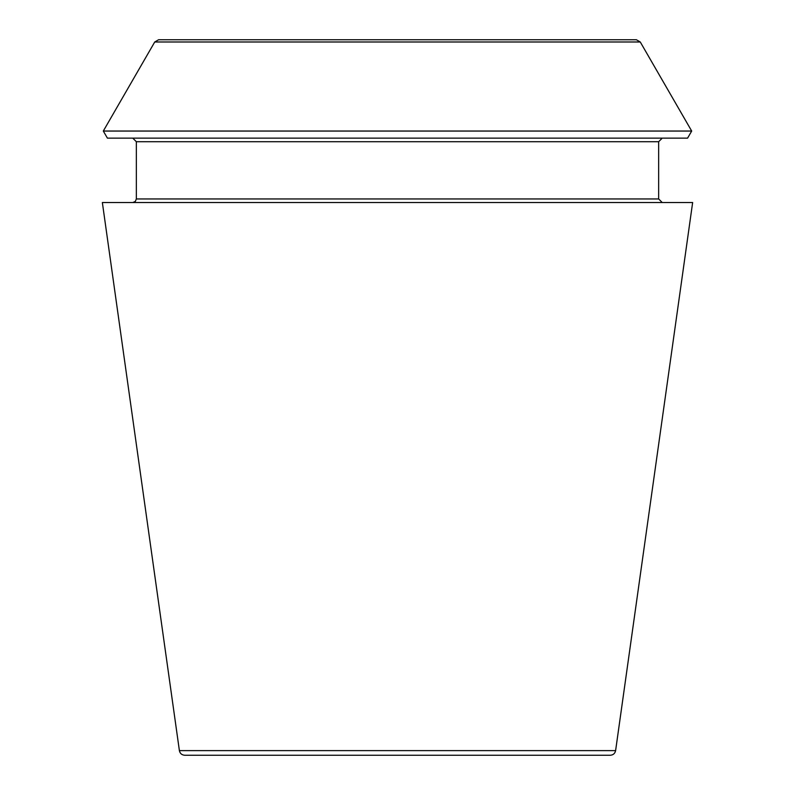 <?xml version="1.0" encoding="UTF-8"?>
<svg xmlns="http://www.w3.org/2000/svg" width="795" height="795" viewBox="0 0 795 795"><rect width="100%" height="100%" fill="white"/><g stroke="black" fill="none" stroke-linecap="round" stroke-linejoin="round"><path stroke-width="1.19" d="M615.608 750.629C614.982 753.491 613.213 755.031 610.302 755.25L184.698 755.25C181.757 755.002 179.988 753.461 179.392 750.629L102.356 202.526L692.644 202.526L615.608 750.629L179.392 750.629M687.596 138.131L107.404 138.131L103.31 131.046L691.69 131.046L687.596 138.131M662.235 202.526L658.657 198.949L658.657 141.709L662.235 138.131M636.388 39.75L158.612 39.75L636.388 39.75L640.263 41.986L691.69 131.046M658.657 141.709L136.343 141.709L132.765 138.131M658.657 198.949L136.343 198.949L136.343 141.709M640.263 41.986L154.737 41.986L103.31 131.046M154.737 41.986L158.612 39.75M136.343 198.949L135.319 201.463L132.765 202.526"/></g></svg>
